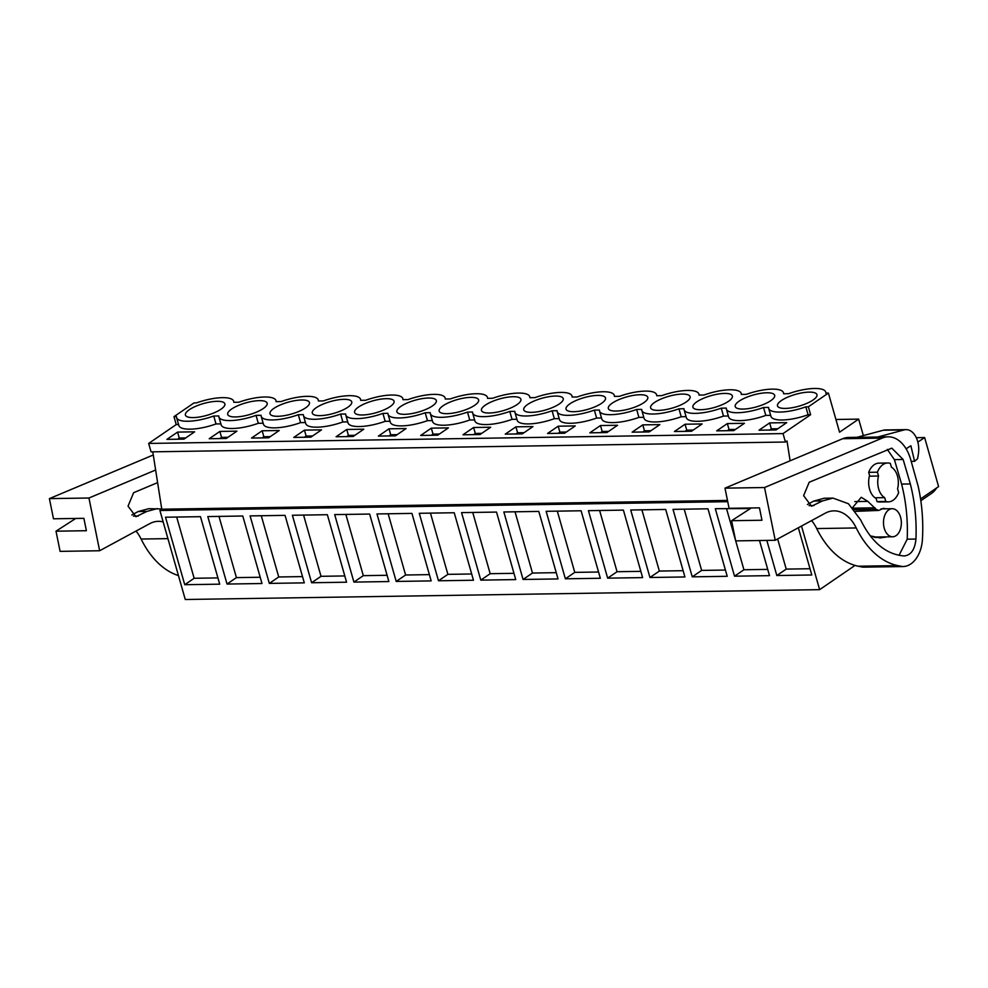 <?xml version="1.0" encoding="UTF-8"?>
<svg xmlns="http://www.w3.org/2000/svg" width="988" height="988" viewBox="0 0 988 988"><rect width="100%" height="100%" fill="white"/><g stroke="black" fill="none" stroke-linecap="round" stroke-linejoin="round"><path stroke-width="1.48" d="M152.782 451.825L161.773 509.203L159.908 510.487L185.262 599.494L819.632 589.651L855.04 565.408M790.104 460.791L787.004 440.957L785.435 442.019L151.065 451.862L148.669 443.439L176.234 424.568L173.974 416.64L194.031 402.919L196.55 402.882A29.689 8.892 164.1 0 1 233.699 401.313A29.689 8.892 164.1 0 1 233.798 402.301L238.849 402.215A29.689 8.892 164.1 0 1 275.985 400.659A29.689 8.892 164.1 0 1 276.084 401.647L281.135 401.56A29.689 8.892 164.1 0 1 318.284 400.004A29.689 8.892 164.1 0 1 318.371 400.992L323.422 400.906A29.689 8.892 164.1 0 1 360.571 399.35A29.689 8.892 164.1 0 1 360.669 400.338L365.721 400.251A29.689 8.892 164.1 0 1 402.869 398.695A29.689 8.892 164.1 0 1 402.956 399.671L408.007 399.597A29.689 8.892 164.1 0 1 445.156 398.041A29.689 8.892 164.1 0 1 445.255 399.016L450.306 398.942A29.689 8.892 164.1 0 1 487.455 397.386A29.689 8.892 164.1 0 1 487.541 398.362L492.592 398.288A29.689 8.892 164.1 0 1 529.741 396.731A29.689 8.892 164.1 0 1 529.84 397.707L534.891 397.633A29.689 8.892 164.1 0 1 572.027 396.077A29.689 8.892 164.1 0 1 572.126 397.053L577.177 396.978A29.689 8.892 164.1 0 1 614.326 395.41A29.689 8.892 164.1 0 1 614.425 396.398L619.476 396.324A29.689 8.892 164.1 0 1 656.612 394.755A29.689 8.892 164.1 0 1 656.711 395.743L661.762 395.657A29.689 8.892 164.1 0 1 698.911 394.101A29.689 8.892 164.1 0 1 698.998 395.089L704.049 395.002A29.689 8.892 164.1 0 1 741.198 393.446A29.689 8.892 164.1 0 1 741.296 394.434L746.348 394.348A29.689 8.892 164.1 0 1 783.496 392.792A29.689 8.892 164.1 0 1 783.583 393.767L788.634 393.693A29.689 8.892 164.1 0 1 825.783 392.137A29.689 8.892 164.1 0 1 825.882 393.113L828.401 393.076L808.357 406.797L805.825 406.846A29.689 8.892 164.1 0 1 768.689 408.402A29.689 8.892 164.1 0 1 768.59 407.414L763.539 407.501A29.689 8.892 164.1 0 1 726.39 409.057A29.689 8.892 164.1 0 1 726.291 408.081L721.24 408.155A29.689 8.892 164.1 0 1 684.104 409.711A29.689 8.892 164.1 0 1 684.005 408.736L678.954 408.81A29.689 8.892 164.1 0 1 641.805 410.366A29.689 8.892 164.1 0 1 641.718 409.39L636.667 409.464A29.689 8.892 164.1 0 1 599.518 411.02A29.689 8.892 164.1 0 1 599.42 410.045L594.368 410.119A29.689 8.892 164.1 0 1 557.22 411.675A29.689 8.892 164.1 0 1 557.133 410.699L552.082 410.773A29.689 8.892 164.1 0 1 514.933 412.342A29.689 8.892 164.1 0 1 514.834 411.354L509.783 411.428A29.689 8.892 164.1 0 1 472.635 412.996A29.689 8.892 164.1 0 1 472.548 412.008L467.497 412.095A29.689 8.892 164.1 0 1 430.348 413.651A29.689 8.892 164.1 0 1 430.249 412.663L425.198 412.749A29.689 8.892 164.1 0 1 388.062 414.305A29.689 8.892 164.1 0 1 387.963 413.317L382.912 413.404A29.689 8.892 164.1 0 1 345.763 414.96A29.689 8.892 164.1 0 1 345.664 413.984L340.613 414.058A29.689 8.892 164.1 0 1 303.477 415.615A29.689 8.892 164.1 0 1 303.378 414.639L298.327 414.713A29.689 8.892 164.1 0 1 261.178 416.269A29.689 8.892 164.1 0 1 261.091 415.293L256.04 415.368A29.689 8.892 164.1 0 1 218.891 416.924A29.689 8.892 164.1 0 1 218.793 415.948L213.741 416.022A29.689 8.892 164.1 0 1 176.593 417.578A29.689 8.892 164.1 0 1 176.506 416.603L173.974 416.64M828.401 393.076L839.553 432.201L858.658 419.122L863.351 435.597M835.922 419.48L858.658 419.122M801.515 526.048L819.632 589.651M159.908 510.487L727.724 501.682M184.744 584.711L219.707 584.167L200.478 516.675L165.515 517.218L184.744 584.711L194.142 578.276L176.691 517.045M607.657 578.153L588.428 510.66L623.403 510.117L642.62 577.61L607.657 578.153L617.055 571.719L599.617 510.487M565.371 578.807L600.334 578.264L581.105 510.771L546.142 511.315L565.371 578.807L574.769 572.373L557.318 511.142M692.242 576.844L727.205 576.3L707.976 508.808L673.013 509.351L692.242 576.844L701.641 570.409L684.202 509.178M649.956 577.498L684.919 576.955L665.69 509.462L630.727 510.006L649.956 577.498L659.354 571.064L641.904 509.833M311.615 582.747L346.578 582.204L327.361 514.711L292.386 515.254L311.615 582.747L321.014 576.313L303.575 515.081M353.914 582.093L334.685 514.6L369.648 514.056L388.877 581.549L353.914 582.093L363.312 575.658L345.862 514.427M227.03 584.056L207.801 516.563L242.776 516.02L261.993 583.513L227.03 584.056L236.428 577.622L218.99 516.391M269.329 583.402L304.292 582.858L285.063 515.366L250.1 515.909L269.329 583.402L278.727 576.967L261.277 515.736M480.786 580.129L461.557 512.624L496.519 512.08L515.748 579.586L480.786 580.129L490.184 573.695L472.733 512.451M523.072 579.462L503.843 511.969L538.818 511.426L558.035 578.931L523.072 579.462L532.47 573.04L515.032 511.796M396.2 581.438L376.971 513.945L411.934 513.402L431.163 580.895L396.2 581.438L405.599 575.004L388.161 513.772M438.487 580.783L473.462 580.24L454.233 512.747L419.27 513.291L438.487 580.783L447.885 574.349L430.447 513.105M750.386 508.573L715.312 508.697L734.529 576.189L743.927 569.755L735.702 540.881L775.222 540.275L764.527 487.529L882.247 438.092A37.779 24.045 -90.9 0 1 888.187 436.82A37.779 24.045 -90.9 0 1 910.59 459.185L918.173 486.306A124.142 79.003 -90.9 0 1 922.434 539.263A29.146 18.55 -90.9 0 1 919.581 552.292A31.801 20.242 -90.9 0 1 903.02 566.544A31.801 20.242 -90.9 0 1 902.353 566.532L897.82 565.605A97.157 61.836 -90.9 0 1 856.238 527.95L816.706 528.568A43.176 27.479 -90.9 0 0 811.617 520.59M759.488 540.51L769.504 575.646L734.529 576.189M798.341 527.765L811.79 574.991L776.827 575.535L786.226 569.1L777.642 538.966M766.824 540.399L776.827 575.535M161.773 509.203L727.477 500.422M785.435 442.019L783.039 433.596L810.617 414.725L808.085 414.762A29.689 8.892 164.1 0 1 770.936 416.331L768.689 408.402M148.669 443.439L783.039 433.596M726.39 409.057L728.65 416.985A29.689 8.892 164.1 0 0 765.799 415.417L770.665 415.343M684.104 409.711L686.351 417.64A29.689 8.892 164.1 0 0 723.5 416.084L728.366 415.997M641.805 410.366L644.065 418.295A29.689 8.892 164.1 0 0 681.214 416.738L686.08 416.664M599.518 411.02L601.778 418.949A29.689 8.892 164.1 0 0 638.915 417.393L643.781 417.319M557.22 411.675L559.48 419.604A29.689 8.892 164.1 0 0 596.629 418.048L601.494 417.973M514.933 412.342L517.193 420.258A29.689 8.892 164.1 0 0 554.33 418.702L559.208 418.628M472.635 412.996L474.895 420.913A29.689 8.892 164.1 0 0 512.043 419.357L516.909 419.283M430.348 413.651L432.608 421.567A29.689 8.892 164.1 0 0 469.757 420.011L474.623 419.937M388.062 414.305L390.309 422.222A29.689 8.892 164.1 0 0 427.458 420.666L432.324 420.592M345.763 414.96L348.023 422.889A29.689 8.892 164.1 0 0 385.172 421.32L390.038 421.246M303.477 415.615L305.737 423.543A29.689 8.892 164.1 0 0 342.873 421.975L347.739 421.901M261.178 416.269L263.438 424.198A29.689 8.892 164.1 0 0 300.587 422.642L305.453 422.555M218.891 416.924L221.151 424.852A29.689 8.892 164.1 0 0 258.288 423.296L263.166 423.222M176.593 417.578L178.853 425.507A29.689 8.892 164.1 0 0 216.002 423.951L220.867 423.877M176.234 424.568L178.581 424.531M177.568 432.089L194.636 431.83L183.99 439.117L166.923 439.376L177.568 432.089L179.26 438.03L185.719 437.931M219.867 431.435L209.209 438.721L226.277 438.462L236.922 431.163L219.867 431.435L221.559 437.375L228.006 437.276M268.563 437.808L251.508 438.067L262.153 430.78L279.221 430.509L268.563 437.808M727.366 423.568L744.433 423.296L733.775 430.595L716.708 430.854L727.366 423.568L729.058 429.508L735.504 429.41M353.148 436.498L363.806 429.2L346.739 429.471L336.081 436.758L353.148 436.498M310.862 437.153L293.794 437.412L304.44 430.126L321.508 429.854L310.862 437.153M691.489 431.25L674.421 431.509L685.067 424.223L702.135 423.951L691.489 431.25M480.032 434.522L490.678 427.236L473.61 427.495L462.964 434.794L480.032 434.522M522.319 433.868L532.964 426.581L515.909 426.841L505.251 434.14L522.319 433.868M431.324 428.15L448.391 427.89L437.733 435.177L420.666 435.449L431.324 428.15L433.016 434.103L439.462 434.004M395.447 435.832L406.093 428.545L389.025 428.804L378.379 436.103L395.447 435.832M642.78 424.877L659.848 424.605L649.19 431.904L632.122 432.164L642.78 424.877L644.472 430.817L650.919 430.719M558.195 426.186L575.263 425.927L564.605 433.213L547.55 433.473L558.195 426.186L559.887 432.127L566.334 432.028M600.482 425.532L589.836 432.818L606.904 432.559L617.549 425.272L600.482 425.532L602.186 431.472L608.633 431.373M769.652 422.913L759.006 430.2L776.074 429.928L786.72 422.642L769.652 422.913L771.344 428.854L777.803 428.755M224.943 404.24A20.513 6.138 164.1 0 1 206.171 415.54A20.513 6.138 164.1 0 1 185.423 415.071A20.513 6.138 164.1 0 1 185.349 414.664A20.513 6.138 164.1 0 1 204.133 403.363A20.513 6.138 164.1 0 1 224.869 403.833A20.513 6.138 164.1 0 1 224.943 404.24M735.146 406.13A20.513 6.138 164.1 0 1 753.918 394.829A20.513 6.138 164.1 0 1 774.666 395.311A20.513 6.138 164.1 0 1 774.74 395.719A20.513 6.138 164.1 0 1 755.956 407.019A20.513 6.138 164.1 0 1 735.22 406.537A20.513 6.138 164.1 0 1 735.146 406.13M439.104 410.724A20.513 6.138 164.1 0 1 457.876 399.424A20.513 6.138 164.1 0 1 478.624 399.893A20.513 6.138 164.1 0 1 478.698 400.301A20.513 6.138 164.1 0 1 459.914 411.613A20.513 6.138 164.1 0 1 439.178 411.132A20.513 6.138 164.1 0 1 439.104 410.724M732.441 396.373A20.513 6.138 164.1 0 1 713.669 407.674A20.513 6.138 164.1 0 1 692.921 407.204A20.513 6.138 164.1 0 1 692.86 406.784A20.513 6.138 164.1 0 1 711.632 395.484A20.513 6.138 164.1 0 1 732.38 395.966A20.513 6.138 164.1 0 1 732.441 396.373M436.4 400.955A20.513 6.138 164.1 0 1 417.628 412.268A20.513 6.138 164.1 0 1 396.88 411.786A20.513 6.138 164.1 0 1 396.818 411.379A20.513 6.138 164.1 0 1 415.59 400.078A20.513 6.138 164.1 0 1 436.338 400.548A20.513 6.138 164.1 0 1 436.4 400.955M605.57 398.337A20.513 6.138 164.1 0 1 586.798 409.637A20.513 6.138 164.1 0 1 566.05 409.168A20.513 6.138 164.1 0 1 565.976 408.76A20.513 6.138 164.1 0 1 584.748 397.46A20.513 6.138 164.1 0 1 605.496 397.929A20.513 6.138 164.1 0 1 605.57 398.337M647.856 397.682A20.513 6.138 164.1 0 1 629.084 408.983A20.513 6.138 164.1 0 1 608.336 408.513A20.513 6.138 164.1 0 1 608.275 408.106A20.513 6.138 164.1 0 1 627.047 396.793A20.513 6.138 164.1 0 1 647.795 397.275A20.513 6.138 164.1 0 1 647.856 397.682M690.155 397.028A20.513 6.138 164.1 0 1 671.383 408.328A20.513 6.138 164.1 0 1 650.635 407.859A20.513 6.138 164.1 0 1 650.561 407.451A20.513 6.138 164.1 0 1 669.333 396.139A20.513 6.138 164.1 0 1 690.081 396.62A20.513 6.138 164.1 0 1 690.155 397.028M563.271 398.991A20.513 6.138 164.1 0 1 544.499 410.292A20.513 6.138 164.1 0 1 523.751 409.822A20.513 6.138 164.1 0 1 523.689 409.415A20.513 6.138 164.1 0 1 542.461 398.115A20.513 6.138 164.1 0 1 563.209 398.584A20.513 6.138 164.1 0 1 563.271 398.991M312.233 412.688A20.513 6.138 164.1 0 1 331.005 401.387A20.513 6.138 164.1 0 1 351.753 401.869A20.513 6.138 164.1 0 1 351.814 402.277A20.513 6.138 164.1 0 1 333.042 413.577A20.513 6.138 164.1 0 1 312.294 413.108A20.513 6.138 164.1 0 1 312.233 412.688M269.934 413.355A20.513 6.138 164.1 0 1 288.706 402.042A20.513 6.138 164.1 0 1 309.454 402.524A20.513 6.138 164.1 0 1 309.528 402.931A20.513 6.138 164.1 0 1 290.756 414.231A20.513 6.138 164.1 0 1 270.008 413.762A20.513 6.138 164.1 0 1 269.934 413.355M394.113 401.622A20.513 6.138 164.1 0 1 375.341 412.922A20.513 6.138 164.1 0 1 354.593 412.441A20.513 6.138 164.1 0 1 354.519 412.033A20.513 6.138 164.1 0 1 373.291 400.733A20.513 6.138 164.1 0 1 394.039 401.202A20.513 6.138 164.1 0 1 394.113 401.622M777.445 405.475A20.513 6.138 164.1 0 1 796.217 394.175A20.513 6.138 164.1 0 1 816.953 394.644A20.513 6.138 164.1 0 1 817.027 395.052A20.513 6.138 164.1 0 1 798.255 406.364A20.513 6.138 164.1 0 1 777.507 405.883A20.513 6.138 164.1 0 1 777.445 405.475M481.391 410.069A20.513 6.138 164.1 0 1 500.175 398.769A20.513 6.138 164.1 0 1 520.911 399.238A20.513 6.138 164.1 0 1 520.985 399.646A20.513 6.138 164.1 0 1 502.213 410.946A20.513 6.138 164.1 0 1 481.465 410.477A20.513 6.138 164.1 0 1 481.391 410.069M267.229 403.586A20.513 6.138 164.1 0 1 248.457 414.886A20.513 6.138 164.1 0 1 227.709 414.417A20.513 6.138 164.1 0 1 227.648 414.009A20.513 6.138 164.1 0 1 246.42 402.696A20.513 6.138 164.1 0 1 267.168 403.178A20.513 6.138 164.1 0 1 267.229 403.586M217.928 577.918L194.142 578.276M216.002 423.951L213.741 416.022M179.26 438.03L177.531 439.215M916.308 437.696L924.632 437.561L917.864 442.093M920.557 498.94L938.6 486.602L924.632 437.561M936.562 487.998A31.838 22.638 55.6 0 1 931.585 493.358L920.828 500.731M810.617 414.725L808.357 406.797M808.085 414.762L805.825 406.846M765.799 415.417L763.539 407.501M884.272 528.321A14.03 8.929 -90.9 0 1 892.201 508.721A14.03 8.929 -90.9 0 1 900.562 517.169A14.03 8.929 -90.9 0 1 892.633 536.78A14.03 8.929 -90.9 0 1 884.272 528.321M887.743 462.989A19.427 12.362 89.1 0 1 890.324 463.372L891.411 467.201A16.191 10.3 -90.9 0 1 897.437 475.981A16.191 10.3 -90.9 0 1 897.573 488.825L898.66 492.642A19.427 12.362 89.1 0 1 888.348 501.855A19.427 12.362 89.1 0 1 885.767 501.459L884.68 497.643A16.191 10.3 -90.9 0 1 878.641 488.85A16.191 10.3 -90.9 0 1 878.517 476.018L869.773 476.154L868.687 472.338A19.427 12.362 -90.9 0 1 878.999 463.125L887.743 462.989A19.427 12.362 89.1 0 0 877.43 472.202L868.687 472.338M884.68 497.643L875.936 497.779L877.023 501.595A19.427 12.362 -90.9 0 0 879.604 501.99L888.348 501.855M810.012 568.73L786.226 569.1M771.344 428.854L769.615 430.039M878.517 476.018L877.43 472.202M885.767 501.459L877.023 501.595M260.214 577.251L236.428 577.622M258.288 423.296L256.04 415.368M221.559 437.375L219.83 438.561M302.501 576.597L278.727 576.967M300.587 422.642L298.327 414.713M262.153 430.78L263.845 436.721L270.292 436.622M263.845 436.721L262.116 437.906M344.8 575.942L321.014 576.313M342.873 421.975L340.613 414.058M304.44 430.126L306.132 436.066L312.591 435.967M306.132 436.066L304.403 437.252M387.086 575.288L363.312 575.658M385.172 421.32L382.912 413.404M346.739 429.471L348.431 435.412L354.877 435.313M348.431 435.412L346.702 436.597M429.385 574.633L405.599 575.004M427.458 420.666L425.198 412.749M389.025 428.804L390.717 434.757L397.176 434.658M390.717 434.757L388.988 435.943M471.671 573.979L447.885 574.349M469.757 420.011L467.497 412.095M433.016 434.103L431.287 435.276M513.97 573.324L490.184 573.695M512.043 419.357L509.783 411.428M473.61 427.495L475.302 433.448L481.761 433.337M475.302 433.448L473.573 434.621M556.256 572.67L532.47 573.04M554.33 418.702L552.082 410.773M515.909 426.841L517.601 432.781L524.048 432.682M517.601 432.781L515.872 433.967M598.555 572.015L574.769 572.373M596.629 418.048L594.368 410.119M559.887 432.127L558.158 433.312M640.841 571.348L617.055 571.719M638.915 417.393L636.667 409.464M602.186 431.472L600.445 432.658M683.128 570.694L659.354 571.064M681.214 416.738L678.954 408.81M644.472 430.817L642.743 432.003M725.427 570.039L701.641 570.409M723.5 416.084L721.24 408.155M685.067 424.223L686.759 430.163L693.218 430.064M686.759 430.163L685.03 431.348M726.489 508.524L735.615 540.535M767.713 569.384L743.927 569.755M729.058 429.508L727.329 430.694M131.849 514.97L138.184 511.537L148.657 508.709L161.736 508.944M157.611 482.626L133.615 492.703L128.045 506.14L135.924 516.699L146.928 511.414L157.401 508.573M153.276 454.986L49.4 498.619L53.488 518.799L83.881 518.33L86.388 530.717L56.007 531.186L75.73 518.453M49.4 498.619L88.945 498.014L155.635 470.004M88.945 498.014L99.64 550.748L149.707 523.665A43.176 27.479 -90.9 0 1 158.327 521.331A43.176 27.479 -90.9 0 1 163.168 521.923M56.007 531.186L60.095 551.366L99.64 550.748M136.023 531.062A43.176 27.479 -90.9 0 1 141.111 539.04A97.157 61.836 -90.9 0 0 178.445 575.584M764.527 487.529L724.982 488.146L842.702 438.709A37.779 24.045 -90.9 0 1 848.643 437.437L857.028 437.301M906.095 448.787L910.874 445.761L914.579 461.322L917.556 458.741L918.297 454.517A19.427 12.362 -90.9 0 0 906.082 429.632A19.427 12.362 -90.9 0 0 904.119 429.904L877.554 437.054A37.779 24.045 -90.9 0 1 879.024 436.968L888.187 436.82M877.554 437.054L856.744 437.375L883.309 430.225A19.427 12.362 -90.9 0 1 885.26 429.953L906.082 429.632M899.018 555.342L907.206 539.189C907.984 520.219 906.12 501.855 901.599 484.095L894.399 459.618L887.31 449.416M901.599 484.095L910.331 483.959L903.143 459.482L891.806 448.157L809.197 482.23L803.627 495.667L811.506 506.226L822.51 500.928L832.983 498.1L848.457 503.744L860.659 519.935C871.675 542.424 886.137 554.429 904.069 555.948L904.551 555.96M904.069 555.948C910.924 555.318 914.888 549.686 915.95 539.053C916.728 520.083 914.851 501.719 910.331 483.959M807.431 504.498L813.766 501.064L824.251 498.236L832.983 498.1M869.588 475.487A16.734 10.646 89.1 0 0 869.588 489.208A16.734 10.646 89.1 0 0 876.134 498.458M852.57 507.585L861.252 497.285L867.847 501.398L876.171 509.363L878.814 510.426L883.445 508.326L885.94 508.82M855.645 511.339L878.814 510.426M886.409 536.879L880.16 537.941L870.255 535.879M724.982 488.146L729.082 508.314L759.463 507.844L761.97 520.244L731.589 520.713L751.312 507.968M856.238 527.95A43.176 27.479 -90.9 0 0 833.909 510.858A43.176 27.479 -90.9 0 0 825.289 513.18L775.222 540.275M903.02 566.544L863.487 567.149A31.801 20.242 -90.9 0 1 862.808 567.149L858.276 566.21A97.157 61.836 -90.9 0 1 816.706 528.568M862.808 567.149L902.353 566.532M731.589 520.713L735.677 540.881M852.977 508.178L854.101 509.709M911.22 461.371L914.579 461.322M146.928 511.414L138.184 511.537M133.479 516.119L138.345 516.045M167.923 538.633L141.111 539.04M882.247 438.092L842.702 438.709M903.143 459.482L894.399 459.618M915.95 539.053L907.206 539.189M822.51 500.928L813.766 501.064M809.061 505.646L813.939 505.572M897.82 565.605L858.276 566.21M885.236 537.287L875.072 537.447M867.847 501.398L854.793 501.595M875.035 507.832L853.113 508.178M876.171 509.363L854.398 509.709M904.119 429.904L883.309 430.225M233.971 402.301L233.699 401.313M826.067 393.113L825.783 392.137M892.201 508.721L880.975 508.894M892.633 536.78L873.577 537.077M276.269 401.634L275.985 400.659M318.556 400.98L318.284 400.004M360.855 400.325L360.571 399.35M403.141 399.671L402.869 398.695M445.44 399.016L445.156 398.041M487.726 398.362L487.455 397.386M530.025 397.707L529.741 396.731M572.311 397.053L572.027 396.077M614.598 396.398L614.326 395.41M656.897 395.743L656.612 394.755M699.183 395.077L698.911 394.101M741.482 394.422L741.198 393.446M783.768 393.767L783.496 392.792"/></g></svg>
